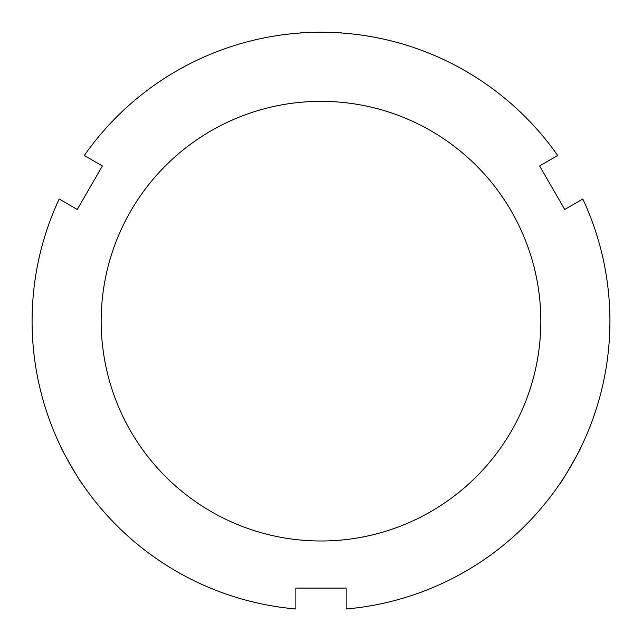 <?xml version="1.0" encoding="UTF-8"?>
<svg xmlns="http://www.w3.org/2000/svg" width="642" height="642" viewBox="0 0 642 642"><rect width="100%" height="100%" fill="white"/><g stroke="black" fill="none" stroke-linecap="round" stroke-linejoin="round"><path stroke-width="0.96" d="M84.303 155.5L102.391 165.949L77.273 209.461L59.176 199.02A288.916 288.916 0 0 0 295.874 608.993L295.874 588.104L346.126 588.104L346.126 608.993A288.916 288.916 0 0 0 582.824 199.02L564.727 209.461L539.609 165.949L557.697 155.5A288.916 288.916 0 0 0 84.303 155.5M560.113 483.33C560.185 484.846 582.342 446.471 580.986 447.169M61.014 447.169C59.658 446.471 81.815 484.846 81.887 483.33M321 540.997A219.829 219.829 0 0 0 511.377 211.258A219.829 219.829 0 0 0 130.623 211.258A219.829 219.829 0 0 0 321 540.997M341.873 33.007C343.157 32.188 298.843 32.188 300.127 33.007"/></g></svg>

